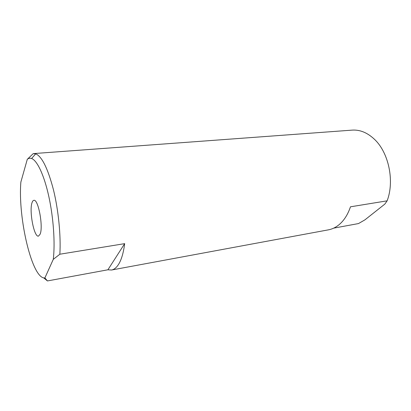 <?xml version="1.0" encoding="UTF-8"?>
<svg xmlns="http://www.w3.org/2000/svg" width="411" height="411" viewBox="0 0 411 411"><rect width="100%" height="100%" fill="white"/><g stroke="black" fill="none" stroke-linecap="round" stroke-linejoin="round"><path stroke-width="0.62" d="M32.053 202.623C28.986 210.725 34.041 237.445 38.475 236.114L40.108 234.219C43.484 226.795 38.244 198.729 33.856 200.337C33.121 200.44 32.52 201.2 32.053 202.623M33.173 153.668L35.711 153.827C41.932 156.483 47.835 168.428 53.425 189.661C58.47 210.134 60.998 235.822 59.852 254.219L53.271 259.367C55.233 243.235 53.481 217.696 48.806 196.422C44.131 175.127 37.201 160.531 31.611 158.507C30.039 157.937 28.595 158.214 27.285 159.34L33.173 153.668M124.672 243.646L107.898 269.791L111.53 270.022C113.986 269.57 116.231 267.838 118.255 264.838C121.302 260.23 123.439 253.166 124.672 243.646L59.852 254.219M111.53 270.022L328.42 229.841C332.186 229.143 335.72 227.437 339.029 224.735C344.002 220.594 347.814 214.619 350.475 206.81L387.121 200.835C394.735 181.128 388.708 152.496 374.4 139.247C367.362 132.645 359.944 129.604 352.155 130.123L33.836 153.565M387.121 200.835L384.83 204.108L364.911 219.864L358.479 223.574L333.675 228.146M107.898 269.791L47.45 280.939L43.643 277.836M27.285 159.34L20.869 182.063C17.801 218.133 32.228 279.542 44.897 277.923L47.45 280.939M53.271 259.367L44.897 277.923M31.611 158.507L35.711 153.827"/></g></svg>

